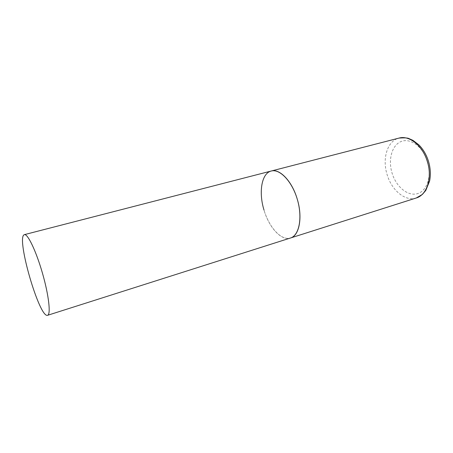 <?xml version="1.0" encoding="UTF-8"?>
<svg xmlns="http://www.w3.org/2000/svg" width="453" height="453" viewBox="0 0 453 453"><rect width="100%" height="100%" fill="white"/><g stroke="black" fill="none" stroke-linecap="round" stroke-linejoin="round"><path stroke-width="0.34" stroke-dasharray="2.27 1.7" d="M271.217 171.024L269.869 171.489C261.273 175.283 258.901 193.188 264.008 210.079C268.997 227.01 280.696 240.3 289.818 238.187L290.492 238.006C281.381 241.16 268.997 227.474 264.008 210.079M416.256 197.984C405.225 201.744 391.596 190.237 387.105 174.586C382.021 158.663 387.36 140.821 399.019 138.086M427.598 161.676C432.117 176.279 426.828 191.438 417.117 193.765C407.462 196.319 396.058 186.523 392.06 173.086C387.938 159.688 391.924 144.994 401.256 141.455C410.52 137.695 423.227 147.027 427.598 161.676"/><path stroke-width="0.68" d="M297.213 199.014C302.898 217.31 299.314 235.747 290.492 238.006C299.127 235.526 302.706 217.882 297.428 199.745C292.259 181.579 279.852 168.533 271.217 171.024C279.648 168.363 292.043 181.149 297.213 199.014M264.008 210.079C258.487 192.338 261.557 173.233 271.217 171.024L399.019 138.086C409.257 135.022 422.779 145.764 427.377 161.653C432.553 177.882 426.868 195.084 416.256 197.984L422.383 194.428L425.797 190.424L429.58 181.132C430.865 174.818 430.509 168.233 428.51 161.376M23.879 234.914C16.721 239.847 39.156 316.936 47.316 315.35L47.582 315.299C50.985 314.586 48.816 295.209 42.44 273.114C36.098 251.002 27.639 233.442 24.371 234.643L23.879 234.914M47.582 315.299L416.256 197.984M399.019 138.086C404.336 137.718 407.581 137.859 408.765 138.505L413.006 140.385L418.855 144.869C423.21 149.269 426.42 154.762 428.498 161.342M271.217 171.024L24.371 234.643"/></g></svg>
